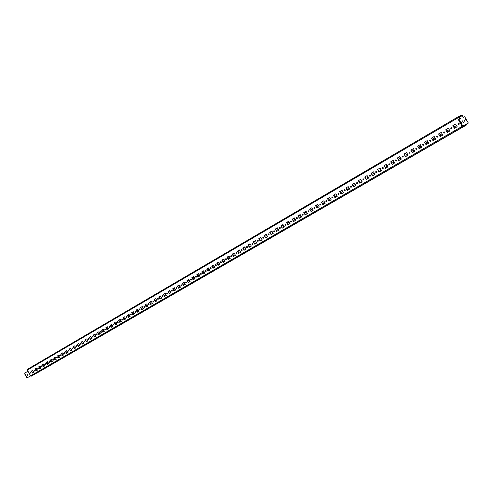 <?xml version="1.0" encoding="UTF-8"?>
<svg xmlns="http://www.w3.org/2000/svg" width="493" height="493" viewBox="0 0 493 493"><rect width="100%" height="100%" fill="white"/><g stroke="black" fill="none" stroke-linecap="round" stroke-linejoin="round"><path stroke-width="0.74" d="M461.768 123.219L460.863 121.66L461.768 123.219M465.638 119.349L466.52 120.871L465.638 119.349M27.633 375.235L27.004 374.125L27.633 375.235M463.377 122.424L462.483 120.877L463.377 122.424M464.961 121.642L464.073 120.107L464.961 121.642M34.695 370.976L34.381 370.2M34.676 370.459L34.602 371.063L34.054 370.816L34.128 370.212L34.676 370.459M31.028 373.109L30.584 372.314M31.004 372.591L30.93 373.195L30.387 372.948L30.461 372.344L31.004 372.591M63.665 354.073L63.449 353.691M67.64 351.928L67.282 351.299M71.614 349.71L71.177 348.945M75.478 347.238L75.244 346.825M75.595 347.442L75.121 346.61M79.533 345.038L79.163 344.385M79.595 345.143L79.028 344.89L79.102 344.274M83.594 342.771L83.144 341.988M83.613 342.801L82.972 342.598L83.126 341.945M87.618 340.46L87.156 339.622M87.643 340.423L86.947 340.293L87.187 339.615M91.624 338.136L91.162 337.292M91.692 337.995L90.952 337.964L91.297 337.304M95.66 335.795L95.198 334.944M95.747 335.511L95.568 335.869L94.983 335.622L95.081 334.981L95.463 335.012M99.728 333.434L99.259 332.584M99.734 332.867L99.635 333.508L99.044 333.262L99.142 332.621L99.734 332.867M103.82 331.056L103.351 330.199M103.832 330.483L103.733 331.13L103.142 330.883L103.234 330.236L103.832 330.483M107.949 328.665L107.474 327.802M107.955 328.085L107.856 328.739L107.258 328.492L107.363 327.839L107.955 328.085M112.102 326.249L111.628 325.386M112.114 325.67L112.016 326.323L111.412 326.076L111.517 325.423L112.114 325.67M116.293 323.821L115.812 322.952M116.305 323.235L116.2 323.895L115.596 323.648L115.701 322.989L116.305 323.235M120.508 321.374L120.033 320.499M120.526 320.783L120.421 321.442L119.811 321.196L119.916 320.536L120.526 320.783M124.76 318.909L124.279 318.028M124.778 318.318L124.667 318.977L124.057 318.731L124.168 318.071L124.778 318.318M129.043 316.42L128.556 315.538M129.061 315.828L128.95 316.494L128.34 316.247L128.445 315.582L129.061 315.828M133.356 313.918L132.845 313.634L132.87 313.03M133.375 313.32L133.27 313.986L132.648 313.739L132.759 313.073L133.375 313.32M137.701 311.397L137.19 311.108L137.214 310.504M137.726 310.793L137.615 311.465L136.992 311.219L137.103 310.547L137.726 310.793M142.083 308.852L141.565 308.569L141.596 307.959M141.288 308.427L141.485 308.002L142.107 308.248L141.996 308.92L141.546 308.871M146.495 306.295L145.977 306.005L146.002 305.395M145.706 305.697L146.526 305.678L146.101 306.387M150.944 303.713L150.494 303.534M150.192 303.004L150.975 303.096L150.661 303.824M154.728 300.317L155.455 300.49L155.24 301.217M159.313 297.63L159.978 297.864L159.843 298.561M164.489 295.849L164.533 295.221L163.947 294.943M168.631 292.257L169.124 293.125M173.363 289.582L173.801 290.34M178.164 286.92L178.491 287.493M216.328 265.326L216.144 264.803M221.394 262.479L221.172 261.783M226.552 259.404L226.367 258.856M226.49 259.583L226.256 258.77M231.704 256.508L231.476 255.787M231.611 256.65L231.396 255.738M236.88 253.562L236.652 252.718M236.732 253.673L236.597 252.693M242.081 250.58L241.884 249.637L241.804 250.604M247.264 247.541L247.11 246.592M252.404 244.405L252.367 243.536M262.824 237.46L263.73 237.836M268.315 234.249L269.135 234.847M273.843 231.051L274.57 231.722M279.42 227.84L280.061 228.499M285.046 224.623L285.601 225.227M290.734 221.4L291.172 221.905M296.49 218.183L296.774 218.522M330.68 198.913L330.495 198.58M336.879 195.573L336.466 194.846M343.011 191.98L342.629 191.321M343.079 192.104L342.555 191.185M349.272 188.492L348.761 187.605M349.309 188.554L348.656 188.252L348.717 187.525M354.96 183.864L354.8 184.684L355.582 184.949L354.935 184.61L354.978 183.907M361.868 181.295L361.129 181.011L361.24 180.216M361.893 181.282L360.993 181.085L361.221 180.228M368.129 177.665L367.377 177.381L367.55 176.549M368.246 177.554L367.248 177.449L367.661 176.525M374.44 173.998L373.682 173.715L373.867 172.883M374.649 173.758L373.552 173.782L374.125 172.846M380.812 170.301L380.048 170.017L380.232 169.179M381.077 169.882L380.762 170.331L379.924 170.085L380.158 169.21L380.676 169.179M387.245 166.572L386.475 166.289L386.666 165.438M387.473 165.808L387.196 166.597L386.346 166.351L386.592 165.475L387.381 165.642M393.734 162.801L392.958 162.524L393.155 161.667M393.932 161.951L393.685 162.832L392.835 162.585L393.081 161.698L393.932 161.951M400.285 158.999L399.503 158.721L399.706 157.859M400.489 158.136L400.236 159.029L399.379 158.783L399.632 157.889L400.489 158.136M406.898 155.166L406.103 154.882L406.312 154.013M407.101 154.297L406.854 155.19L405.985 154.944L406.238 154.044L407.101 154.297M413.572 151.289L412.77 151.012L412.986 150.131M413.781 150.414L413.528 151.314L412.659 151.068L412.912 150.162L413.781 150.414M420.307 147.382L419.5 147.099L419.722 146.211M420.529 146.495L420.264 147.401L419.389 147.154L419.654 146.248L420.529 146.495M427.111 143.432L426.297 143.155L426.525 142.261M427.332 142.539L427.067 143.457L426.186 143.21L426.451 142.292L427.332 142.539M433.976 139.445L433.156 139.168L433.39 138.268M434.204 138.551L433.939 139.47L433.045 139.223L433.316 138.299L434.204 138.551M440.902 135.427L440.076 135.144L440.317 134.238M441.143 134.515L440.871 135.446L439.972 135.199L440.249 134.269L441.143 134.515M447.903 131.366L447.071 131.083L447.317 130.17M448.149 130.448L447.866 131.384L446.966 131.132L447.25 130.201L448.149 130.448M454.965 127.262L454.127 126.984L454.386 126.06M455.224 126.337L454.934 127.28L454.028 127.034L454.318 126.091L455.224 126.337M38.392 368.832L37.949 368.031M38.374 368.308L38.3 368.918L37.751 368.672L37.825 368.061L38.374 368.308M42.115 366.669L41.671 365.861M42.096 366.145L42.022 366.755L41.467 366.509L41.541 365.898L42.096 366.145M45.861 364.493L45.418 363.686M45.849 363.97L45.769 364.58L45.214 364.333L45.288 363.717L45.849 363.97M49.639 362.306L49.189 361.486M49.62 361.77L49.547 362.386L48.986 362.139L49.066 361.523L49.62 361.77M53.441 360.1L52.991 359.28M53.429 359.563L53.349 360.18L52.788 359.933L52.868 359.311L53.429 359.563M57.268 357.875L56.818 357.049M57.262 357.333L57.176 357.955L56.615 357.708L56.695 357.086L57.262 357.333M61.126 355.632L60.676 354.806M61.12 355.089L61.033 355.718L60.466 355.471L60.553 354.843L61.12 355.089M65.014 353.382L64.558 352.55M65.002 352.834L64.922 353.463L64.349 353.216L64.435 352.587L65.002 352.834M68.928 351.108L68.465 350.27M68.921 350.56L68.835 351.189L68.262 350.942L68.348 350.307L68.921 350.56M72.872 348.822L72.409 347.978M72.865 348.268L72.779 348.902L72.2 348.65L72.286 348.015L72.865 348.268M76.84 346.517L76.378 345.673M76.834 345.957L76.748 346.591L76.168 346.345L76.255 345.71L76.834 345.957M80.84 344.194L80.371 343.344M80.84 343.633L80.747 344.274L80.162 344.022L80.254 343.381L80.84 343.633M84.87 341.852L84.402 341.002M84.87 341.292L84.778 341.932L84.192 341.686L84.285 341.039L84.87 341.292M88.931 339.498L88.457 338.642M88.931 338.931L88.839 339.572L88.247 339.326L88.339 338.679L88.931 338.931M93.017 337.126L92.548 336.263M93.023 336.553L92.924 337.2L92.333 336.953L92.425 336.3L93.023 336.553M97.139 334.735L96.665 333.866M97.146 334.155L97.047 334.809L96.449 334.562L96.548 333.909L97.146 334.155M101.287 332.325L100.812 331.456M101.293 331.74L101.201 332.399L100.597 332.146L100.695 331.493L101.293 331.74M105.471 329.897L104.991 329.022M105.477 329.312L105.379 329.971L104.775 329.718L104.873 329.059L105.477 329.312M109.68 327.451L109.206 326.569M109.692 326.859L109.594 327.525L108.984 327.272L109.089 326.612L109.692 326.859M113.926 324.986L113.445 324.104M113.938 324.394L113.84 325.06L113.224 324.807L113.328 324.141L113.938 324.394M118.203 322.502L117.722 321.615M118.221 321.904L118.117 322.576L117.5 322.323L117.605 321.658L118.221 321.904M122.517 320L122.03 319.113M122.535 319.402L122.424 320.074L121.808 319.821L121.913 319.15L122.535 319.402M126.855 317.48L126.368 316.586M126.88 316.876L126.769 317.554L126.146 317.301L126.257 316.623L126.88 316.876M131.237 314.941L130.719 314.651L130.744 314.041M131.255 314.331L131.144 315.009L130.516 314.762L130.627 314.078L131.255 314.331M135.643 312.377L135.125 312.087L135.15 311.477M135.667 311.767L135.557 312.451L134.922 312.198L135.039 311.514L135.667 311.767M140.086 309.801L139.568 309.505L139.593 308.889M140.117 309.185L140 309.869L139.365 309.616L139.482 308.932L140.117 309.185M144.566 307.201L144.042 306.911L144.067 306.289M144.597 306.578L144.48 307.268L143.839 307.016L143.956 306.326L144.597 306.578M149.083 304.582L148.547 304.286L148.578 303.663M149.114 303.953L148.991 304.649L148.35 304.397L148.467 303.7L149.114 303.953M153.631 301.938L153.095 301.648L153.126 301.02M153.662 301.309L153.545 302.006L152.898 301.753L153.015 301.057L153.662 301.309M158.216 299.276L157.674 298.986L157.711 298.351M158.247 298.641L158.13 299.343L157.477 299.091L157.6 298.394L158.247 298.641M162.832 296.595L162.289 296.305L162.326 295.664M162.875 295.954L162.745 296.663L162.092 296.41L162.215 295.708L162.875 295.954M167.491 293.89L166.942 293.6L166.985 292.959M167.534 293.249L167.404 293.957L166.745 293.705L166.874 292.996L167.534 293.249M172.186 291.166L171.632 290.876L171.675 290.229M172.23 290.519L172.1 291.234L171.435 290.981L171.564 290.266L172.23 290.519M176.919 288.417L176.358 288.128L176.402 287.474M176.962 287.77L176.833 288.485L176.167 288.232L176.297 287.518L176.962 287.77M181.689 285.65L181.122 285.361L181.171 284.701M181.738 284.997L181.603 285.712L180.931 285.459L181.067 284.744L181.738 284.997M186.496 282.859L185.923 282.569L185.978 281.904M186.545 282.199L186.409 282.92L185.738 282.668L185.873 281.947L186.545 282.199M191.339 280.042L190.766 279.753L190.822 279.087M191.395 279.383L191.259 280.11L190.581 279.858L190.717 279.124L191.395 279.383M196.226 277.208L195.647 276.918L195.709 276.246M196.288 276.536L196.146 277.269L195.462 277.017L195.604 276.283L196.288 276.536M201.156 274.348L200.571 274.059L200.633 273.381M201.212 273.677L201.07 274.41L200.386 274.157L200.528 273.424L201.212 273.677M206.123 271.464L205.532 271.175L205.593 270.491M206.185 270.786L206.037 271.526L205.347 271.273L205.489 270.534L206.185 270.786M211.127 268.562L210.536 268.266L210.597 267.582M211.195 267.878L211.047 268.617L210.351 268.365L210.499 267.619L211.195 267.878M216.174 265.628L215.577 265.333L215.644 264.649M216.242 264.938L216.094 265.684L215.392 265.431L215.546 264.686L216.242 264.938M221.265 262.677L220.661 262.381L220.735 261.684M221.339 261.98L221.184 262.732L220.482 262.479L220.63 261.728L221.339 261.98M226.398 259.694L225.788 259.398L225.862 258.702M226.472 258.998L226.318 259.749L225.609 259.497L225.763 258.739L226.472 258.998M231.574 256.687L230.958 256.397L231.038 255.688M231.655 255.984L231.494 256.748L230.779 256.489L230.934 255.731L231.655 255.984M236.794 253.661L236.172 253.365L236.252 252.656M236.874 252.952L236.714 253.716L235.993 253.464L236.153 252.699L236.874 252.952M242.057 250.604L241.428 250.308L241.515 249.594M242.143 249.889L241.977 250.66L241.25 250.407L241.416 249.637L242.143 249.889M247.363 247.523L246.728 247.233L246.82 246.512M247.449 246.802L247.289 247.578L246.555 247.326L246.722 246.549L247.449 246.802M252.718 244.417L252.077 244.121L252.169 243.4M252.804 243.69L252.638 244.466L251.905 244.214L252.071 243.437L252.804 243.69M258.11 241.28L257.469 240.991L257.562 240.257M258.209 240.553L258.036 241.336L257.297 241.083L257.469 240.301L258.209 240.553M263.558 238.125L262.905 237.829L263.003 237.09M263.656 237.386L263.484 238.174L262.738 237.922L262.911 237.133L263.656 237.386M269.049 234.933L268.389 234.643L268.494 233.898M269.153 234.193L268.975 234.982L268.223 234.73L268.402 233.941L269.153 234.193M274.589 231.716L273.923 231.427L274.034 230.681M274.693 230.97L274.515 231.765L273.757 231.513L273.935 230.718L274.693 230.97M280.172 228.475L279.506 228.185L279.617 227.433M280.283 227.723L280.104 228.524L279.34 228.271L279.525 227.47L280.283 227.723M285.811 225.202L285.133 224.913L285.25 224.155M285.922 224.444L285.737 225.252L284.972 224.999L285.157 224.192L285.922 224.444M291.492 221.905L290.815 221.61L290.932 220.846M291.609 221.141L291.425 221.949L290.648 221.696L290.839 220.889L291.609 221.141M297.224 218.578L296.539 218.282L296.663 217.512M297.347 217.807L297.156 218.621L296.379 218.368L296.57 217.555L297.347 217.807M303.01 215.219L302.32 214.923L302.443 214.147M303.14 214.443L302.942 215.262L302.16 215.01L302.357 214.19L303.14 214.443M308.846 211.83L308.15 211.54L308.279 210.757M308.975 211.047L308.778 211.873L307.996 211.62L308.193 210.794L308.975 211.047M314.737 208.41L314.029 208.12L314.164 207.331M314.873 207.621L314.67 208.453L313.875 208.2L314.078 207.368L314.873 207.621M320.678 204.959L319.963 204.669L320.105 203.874M320.814 204.17L320.61 205.002L319.815 204.749L320.019 203.911L320.814 204.17M326.668 201.483L325.953 201.193L326.095 200.392M326.816 200.682L326.606 201.52L325.805 201.267L326.009 200.429L326.816 200.682M332.72 197.97L331.992 197.681L332.146 196.873M332.867 197.163L332.658 198.007L331.844 197.755L332.06 196.91L332.867 197.163M338.82 194.427L338.093 194.137L338.247 193.324M338.974 193.613L338.759 194.464L337.945 194.211L338.161 193.361L338.974 193.613M344.983 190.853L344.243 190.563L344.404 189.743M345.137 190.033L344.921 190.89L344.102 190.637L344.317 189.78L345.137 190.033M351.195 187.241L350.449 186.952L350.615 186.126M351.361 186.416L351.139 187.278L350.307 187.026L350.535 186.163L351.361 186.416M357.468 183.599L356.716 183.31L356.889 182.478M357.635 182.767L357.413 183.636L356.581 183.384L356.803 182.515L357.635 182.767M363.797 179.927L363.039 179.637L363.212 178.799M363.97 179.088L363.742 179.963L362.903 179.711L363.131 178.836L363.97 179.088M370.188 176.217L369.423 175.927L369.602 175.083M370.366 175.372L370.132 176.248L369.288 175.995L369.522 175.12L370.366 175.372M376.634 172.476L375.863 172.186L376.048 171.33M376.818 171.619L376.584 172.507L375.734 172.254L375.968 171.367L376.818 171.619M383.147 168.692L382.365 168.409L382.556 167.546M383.332 167.836L383.092 168.723L382.235 168.47L382.476 167.583L383.332 167.836M389.716 164.878L388.928 164.594L389.125 163.725M389.908 164.015L389.667 164.909L388.798 164.656L389.051 163.762L389.908 164.015M396.347 161.032L395.552 160.743L395.756 159.868M396.545 160.157L396.298 161.057L395.429 160.804L395.682 159.905L396.545 160.157M403.04 157.144L402.239 156.854L402.448 155.973M403.249 156.263L402.997 157.168L402.115 156.916L402.374 156.01L403.249 156.263M409.8 153.218L408.993 152.935L409.208 152.041M410.016 152.331L409.757 153.243L408.87 152.99L409.135 152.078L410.016 152.331M416.622 149.256L415.809 148.972L416.03 148.073M416.844 148.362L416.579 149.28L415.691 149.028L415.956 148.11L416.844 148.362M423.512 145.256L422.692 144.973L422.92 144.067M423.74 144.35L423.475 145.281L422.575 145.028L422.846 144.098L423.74 144.35M430.469 141.22L429.637 140.936L429.878 140.018M430.703 140.308L430.432 141.238L429.526 140.992L429.804 140.055L430.703 140.308M437.494 137.14L436.656 136.857L436.897 135.932M437.735 136.222L437.457 137.165L436.545 136.912L436.829 135.969L437.735 136.222M444.581 133.024L443.737 132.74L443.99 131.81M444.834 132.093L444.55 133.042L443.632 132.79L443.922 131.841L444.834 132.093M451.742 128.864L450.892 128.581L451.15 127.644M452.001 127.927L451.711 128.883L450.793 128.63L451.083 127.675L452.001 127.927M458.977 124.667L458.12 124.384L458.385 123.435M459.242 123.718L458.946 124.686L458.022 124.433L458.317 123.466L459.242 123.718M461.214 115.417L462.335 115.689L463.297 117.365L464.677 116.718L468.35 123.077L462.311 126.196L458.823 120.594L458.533 119.645L460.413 118.714L459.433 117.014L458.293 116.736L459.482 119.146M26.813 377.213L27.38 377.7L30.621 375.894L27.318 370.058L28.002 371.272L24.97 372.93L24.65 373.91L26.813 377.213L24.872 373.78M262.837 237.663L263.015 237.343M257.531 241.083L257.666 240.455M257.383 240.695L258.264 240.683M252.022 244.01L252.712 243.567M246.845 247.381L247.233 246.574M150.365 303.3L150.451 302.807M463.888 125.925L466.218 124.581L466.68 124.883L466.421 124.094M466.218 124.581L466.329 124.144M35.724 368.579L36.809 370.496M44.382 366.102L43.384 364.339L42.706 364.734L43.384 364.345M47.075 362.189L46.459 362.546L47.081 362.195L48.08 363.957M50.797 360.019L50.243 360.346L50.797 360.026L51.802 361.8M54.544 357.844L54.051 358.128L54.544 357.844L55.555 359.625M57.884 355.903L58.316 355.65L59.326 357.437M61.748 353.654L62.118 353.438M65.939 351.207L65.637 351.38L65.945 351.213L66.962 353.006M73.673 346.702L74.702 348.52M77.586 344.428L78.615 346.252M76.92 346.265L76.618 345.729M81.493 342.16L82.559 343.966M80.901 344.077L80.488 343.35M84.888 341.828L84.414 341.002M88.863 339.498L88.413 338.709M92.838 337.101L92.468 336.442M96.813 334.63L96.579 334.217M165.155 293.458L166.27 295.418M169.746 290.784L170.868 292.75M174.374 288.085L175.502 290.063M179.045 285.373L179.341 285.194L178.854 285.472L180.173 287.351M183.747 282.631L184.136 282.409L183.556 282.736L184.881 284.621M188.486 279.876L188.967 279.593L188.301 279.975L189.626 281.873M193.262 277.091L193.841 276.758L193.077 277.189L194.408 279.1M198.081 274.287L198.747 273.898L197.896 274.385L199.227 276.302M204.09 273.486L202.931 271.464L203.701 271.014M207.83 268.611L208.693 268.112L207.645 268.71L208.989 270.645M212.76 265.739L213.728 265.179L212.582 265.838L213.925 267.779M217.733 262.849L218.8 262.227L217.555 262.942L218.904 264.895M222.75 259.928L223.914 259.25L222.571 260.021L223.921 261.98M228.98 259.047L227.803 256.982L229.079 256.243M232.899 254.018L234.28 253.217L232.727 254.111L234.083 256.089M238.039 251.029L239.524 250.161L237.866 251.122L239.228 253.106M243.222 248.01L244.818 247.079L243.049 248.102L244.411 250.099M248.441 244.972L250.148 243.973L248.287 245.052L249.643 247.067M253.71 241.903L255.534 240.843L253.649 241.934L254.912 244.01M259.059 238.791L260.889 237.725L262.097 239.838M264.513 235.617L266.263 234.594M271.68 231.433L270.01 232.406L271.686 231.439L272.906 233.571M277.146 228.253L275.556 229.177L277.152 228.259L278.379 230.397M282.662 225.042L281.158 225.917L282.668 225.048L283.9 227.199M286.803 222.639L288.226 221.807M295.079 220.716L293.834 218.535L292.497 219.317L293.834 218.541M299.491 215.244L298.24 215.971L299.491 215.25L300.742 217.431M305.198 211.922L304.039 212.594L305.198 211.928L306.455 214.116M310.954 208.57L309.887 209.192L310.96 208.576L312.217 210.776M318.028 207.405L316.759 205.187L315.785 205.76L316.765 205.199M323.895 204.003L322.619 201.779L321.738 202.29L322.625 201.785M328.529 198.34L327.746 198.796L328.535 198.346L329.811 200.571M333.81 195.271L334.494 194.877M340.509 191.364L339.917 191.709L340.509 191.37L341.803 193.62M339.055 193.841L338.82 193.429M346.579 187.833L346.092 188.116L346.579 187.839L347.879 190.095M345.211 190.508L344.767 189.731M352.322 184.493L352.705 184.271L354.005 186.539M351.367 187.05L350.813 186.095M360.192 182.952L358.879 180.666L358.602 180.832L358.886 180.678M357.554 183.525L356.944 182.459M365.116 177.036L366.435 179.335M363.785 179.933L363.131 178.836M371.408 173.376L372.733 175.681M370.033 176.254L369.448 175.231M376.325 172.507L375.82 171.626M382.636 168.668L382.278 168.039M39.717 366.472L38.978 366.903L39.717 366.478L40.709 368.234M57.884 355.897L58.316 355.644M61.748 353.647L62.112 353.432L63.135 355.231M65.088 353.124L64.799 352.612M69.556 349.099L70.819 350.769M68.989 350.985L68.589 350.283M72.89 348.785L72.434 347.978M76.785 346.517L76.341 345.729M80.679 344.176L80.304 343.504M84.58 341.766L84.321 341.31M153.434 301.075L153.748 301.624M155.88 298.85L156.99 300.798M157.877 298.357L158.308 299.109M160.404 296.213L161.519 298.173M162.388 295.658L162.881 296.533M166.954 292.99L167.472 293.896M166.079 295.529L164.964 293.563M171.589 290.352L172.057 291.172M170.677 292.86L169.555 290.888M176.278 287.727L176.66 288.393M175.317 290.174L174.189 288.189M181.048 285.157L181.258 285.527M179.988 287.462L178.854 285.472M184.696 284.732L183.556 282.736M189.441 281.978L188.301 279.975M194.224 279.204L193.077 277.189M199.049 276.407L197.896 274.385M203.911 273.59L202.752 271.563L203.695 271.008M208.81 270.749L207.645 268.71M213.746 267.884L212.582 265.838M218.726 264.994L217.555 262.942M223.748 262.085L222.571 260.021M228.807 259.145L227.624 257.081L229.072 256.237M233.91 256.187L232.727 254.111M239.056 253.205L237.866 251.122M244.245 250.197L243.049 248.102M259.053 238.785L260.883 237.718M264.507 235.611L266.263 234.588L267.483 236.72M286.803 222.633L288.226 221.801L289.465 223.97M333.804 195.265L334.494 194.864L335.776 197.114M332.954 197.471L332.646 196.935M339.036 194.131L338.562 193.305M345.131 190.692L344.57 189.706M352.316 184.487L352.698 184.265M351.262 187.186L350.652 186.114M357.431 183.612L356.815 182.539M363.624 179.963L363.051 178.965M369.861 176.241L369.368 175.391M376.116 172.433L375.777 171.841M459.951 118.93L458.564 117.149L459.581 119.103M458.607 117.131L458.299 116.736L27.405 369.356L27.318 370.058L458.539 117.519M463.365 125.66L464.067 126.233L463.272 125.721L27.596 377.576M34.966 369.017L36.371 368.197L37.456 370.12L36.051 370.933L34.966 369.017L36.371 368.203M38.664 366.86L40.081 366.034L41.172 367.963L39.754 368.789L38.664 366.86L40.081 366.04M42.392 364.691L43.815 363.859L44.912 365.794L43.489 366.619L42.392 364.691L43.822 363.865M46.151 362.503L47.581 361.665L48.684 363.612L47.248 364.444L46.151 362.503L47.587 361.671M49.929 360.297L51.371 359.459L52.48 361.406L51.032 362.25L49.929 360.297L51.377 359.465M53.737 358.084L55.191 357.234L56.301 359.194L54.846 360.038L53.737 358.084L55.198 357.24M57.57 355.847L59.037 354.997L60.152 356.957L58.685 357.807L57.57 355.847L59.043 355.003M61.434 353.598L62.913 352.741L64.028 354.707L62.549 355.564L61.434 353.598L62.913 352.748M65.329 351.33L66.814 350.468L67.935 352.446L66.444 353.308L65.329 351.33L66.814 350.474M69.248 349.05L70.745 348.175L71.867 350.166L70.37 351.034L69.248 349.05L70.745 348.181M73.192 346.752L74.702 345.87L75.83 347.867L74.32 348.742L73.192 346.752L74.708 345.876M77.173 344.434L78.689 343.547L79.823 345.55L78.307 346.431L77.173 344.434L78.695 343.553M81.179 342.099L82.707 341.211L83.847 343.214L82.313 344.108L81.179 342.099L82.713 341.218M85.215 339.751L86.756 338.851L87.896 340.866L86.355 341.76L85.215 339.751L86.756 338.857M89.282 337.385L90.835 336.479L91.981 338.5L90.422 339.4L89.282 337.385L90.835 336.485M93.374 335L94.939 334.088L96.092 336.115L94.527 337.027L93.374 335L94.946 334.094M97.503 332.596L99.081 331.678L100.233 333.712L98.655 334.63L97.503 332.596L99.081 331.684M101.657 330.174L103.247 329.25L104.405 331.296L102.815 332.214L101.657 330.174L103.253 329.256M105.847 327.734L107.449 326.804L108.614 328.856L107.012 329.786L105.847 327.734L107.449 326.81M110.068 325.275L111.677 324.339L112.848 326.397L111.233 327.334L110.068 325.275L111.683 324.345M114.321 322.798L115.941 321.855L117.118 323.919L115.491 324.862L114.321 322.798L115.947 321.861M118.603 320.308L120.243 319.353L121.42 321.43L119.781 322.379L118.603 320.308L120.243 319.359M122.923 317.794L124.569 316.833L125.752 318.916L124.1 319.871L122.923 317.794L124.575 316.839M127.274 315.255L128.932 314.287L130.121 316.383L128.457 317.344L127.274 315.255L128.938 314.294M131.656 312.704L133.332 311.73L134.521 313.825L132.845 314.799L131.656 312.704L133.332 311.736M136.074 310.134L137.763 309.148L138.958 311.256L137.27 312.235L136.074 310.134L137.763 309.154M140.523 307.54L142.224 306.547L143.426 308.661L141.725 309.653L140.523 307.54L142.231 306.554M145.01 304.927L146.723 303.928L147.931 306.054L146.218 307.047L145.01 304.927L146.729 303.934M149.533 302.295L151.259 301.291L152.473 303.417L150.741 304.421L149.533 302.295L151.265 301.297M154.087 299.639L155.831 298.629L157.045 300.767L155.301 301.778L154.087 299.639L155.831 298.635M158.678 296.965L160.435 295.942L161.655 298.092L159.898 299.109L158.678 296.965L160.441 295.948M163.312 294.272L165.081 293.243L166.307 295.393L164.533 296.422L163.312 294.272L165.081 293.249M167.977 291.554L169.758 290.513L170.991 292.682L169.204 293.717L167.977 291.554L169.758 290.519M172.679 288.812L174.473 287.77L175.711 289.939L173.912 290.987L172.679 288.812L174.479 287.776M177.418 286.051L179.23 284.997L180.475 287.179L178.657 288.232L177.418 286.051L179.23 285.003M182.194 283.272L184.025 282.206L185.269 284.399L183.445 285.459L182.194 283.272L184.025 282.212M187.013 280.468L188.856 279.395L190.107 281.595L188.264 282.662L187.013 280.468L188.856 279.402M191.869 277.639L193.724 276.555L194.981 278.767L193.127 279.839L191.869 277.639L193.731 276.561M196.762 274.786L198.636 273.695L199.899 275.914L198.026 276.998L196.762 274.786L198.636 273.701M201.699 271.914L203.584 270.817L204.854 273.042L202.968 274.133L201.699 271.914L203.591 270.823M206.678 269.018L208.576 267.909L209.852 270.139L207.947 271.249L206.678 269.018L208.582 267.915M211.694 266.091L213.611 264.975L214.886 267.218L212.97 268.334L211.694 266.091L213.611 264.981M216.747 263.145L218.682 262.023L219.97 264.273L218.035 265.394L216.747 263.145L218.689 262.029M221.85 260.181L223.797 259.041L225.091 261.302L223.138 262.436L221.85 260.181L223.804 259.047M226.996 257.186L228.962 256.04L230.256 258.307L228.29 259.447L226.996 257.186L228.962 256.046M232.178 254.16L234.163 253.008L235.463 255.288L233.479 256.44L232.178 254.16L234.163 253.014M237.41 251.116L239.407 249.951L240.713 252.243L238.711 253.402L237.41 251.116L239.407 249.957M242.679 248.047L244.694 246.876L246.007 249.175L243.992 250.345L242.679 248.047L244.701 246.882M247.997 244.947L250.031 243.764L251.35 246.075L249.316 247.258L247.997 244.947L250.037 243.77M253.359 241.829L255.411 240.633L256.736 242.95L254.684 244.14L253.359 241.829L255.417 240.639M258.77 238.674L260.84 237.472L262.171 239.801L260.101 241.003L258.77 238.674L260.84 237.478M264.223 235.5L266.312 234.286L267.65 236.622L265.561 237.836L264.223 235.5L266.312 234.292M269.726 232.295L271.834 231.069L273.177 233.417L271.07 234.637L269.726 232.295L271.834 231.075M275.279 229.06L277.399 227.828L278.748 230.188L276.622 231.42L275.279 229.06L277.405 227.834M280.874 225.8L283.019 224.555L284.375 226.928L282.23 228.167L280.874 225.8L283.019 224.561M286.525 222.516L288.682 221.258L290.044 223.637L287.881 224.888L286.525 222.516L288.688 221.265M292.22 219.194L294.395 217.931L295.763 220.316L293.588 221.579L292.22 219.194L294.401 217.937M297.969 215.848L300.163 214.572L301.537 216.969L299.337 218.245L297.969 215.848L300.169 214.578M303.762 212.477L305.98 211.183L307.361 213.592L305.142 214.88L303.762 212.477L305.987 211.189M309.61 209.069L311.847 207.763L313.234 210.184L310.997 211.485L309.61 209.069L311.853 207.775M315.514 205.63L317.769 204.318L319.162 206.746L316.907 208.058L315.514 205.63L317.775 204.324M321.467 202.161L323.747 200.836L325.146 203.282L322.866 204.601L321.467 202.161L323.747 200.842M327.475 198.667L329.774 197.329L331.179 199.782L328.88 201.113L327.475 198.667L329.774 197.336M333.539 195.136L335.856 193.786L337.267 196.251L334.95 197.594L333.539 195.136L335.862 193.792M339.652 191.574L341.994 190.212L343.411 192.683L341.07 194.045L339.652 191.574L342 190.218M345.827 187.975L348.187 186.6L349.617 189.09L347.251 190.458L345.827 187.975L348.194 186.607M352.057 184.351L354.442 182.965L355.872 185.46L353.487 186.841L352.057 184.351L354.442 182.971M358.343 180.691L360.747 179.286L362.189 181.794L359.779 183.193L358.343 180.691L360.753 179.292M364.691 176.993L367.119 175.582L368.561 178.096L366.133 179.507L364.691 176.993L367.119 175.588M371.093 173.265L373.54 171.835L374.994 174.368L372.548 175.791L371.093 173.265L373.546 171.841M377.558 169.5L380.029 168.058L381.49 170.603L379.018 172.039L377.558 169.5L380.035 168.064M384.084 165.697L386.58 164.243L388.046 166.8L385.551 168.249L384.084 165.697L386.58 164.255M390.666 161.864L393.186 160.398L394.665 162.961L392.138 164.428L390.666 161.864L393.192 160.404M397.315 157.994L399.86 156.509L401.345 159.091L398.794 160.564L397.315 157.994L399.86 156.515M404.026 154.081L406.596 152.59L408.087 155.178L405.517 156.669L404.026 154.081L406.602 152.596M410.805 150.137L413.393 148.627L414.896 151.228L412.302 152.738L410.805 150.137L413.399 148.633M417.645 146.156L420.264 144.628L421.768 147.247L419.149 148.763L417.645 146.156L420.264 144.634M424.553 142.132L427.197 140.591L428.707 143.216L426.063 144.751L424.553 142.132L427.197 140.597M431.523 138.071L434.191 136.518L435.713 139.155L433.045 140.702L431.523 138.071L434.197 136.524M438.567 133.967L441.26 132.401L442.788 135.051L440.095 136.616L438.567 133.967L441.266 132.407M445.678 129.825L448.402 128.242L449.936 130.91L447.213 132.488L445.678 129.825L448.402 128.248M452.857 125.647L455.606 124.045L457.153 126.726L454.404 128.316L452.857 125.647L455.612 124.051M31.287 371.155L32.686 370.342L33.764 372.258L32.372 373.072L31.287 371.155L32.686 370.348M36.266 370.81L35.182 368.893M39.976 368.659L38.885 366.737M43.704 366.496L42.614 364.567M47.464 364.315L46.367 362.38M51.247 362.121L50.144 360.18M55.056 359.915L53.953 357.961M58.895 357.684L57.792 355.73M62.765 355.441L61.65 353.481M66.66 353.185L65.544 351.213M70.579 350.911L69.464 348.933M74.535 348.619L73.408 346.634M78.516 346.308L77.383 344.317M82.522 343.985L81.388 341.988M86.565 341.643L85.425 339.634M90.632 339.283L89.492 337.267M94.73 336.904L93.584 334.883M98.865 334.507L97.713 332.479M103.025 332.097L101.866 330.057M107.215 329.663L106.057 327.623M111.436 327.216L110.272 325.164M115.695 324.745L114.524 322.687M119.984 322.262L118.807 320.191M124.304 319.754L123.127 317.683M128.661 317.227L127.477 315.15M133.042 314.682L131.859 312.593M137.467 312.118L136.271 310.023M141.922 309.536L140.727 307.429M146.415 306.936L145.207 304.822M150.938 304.31L149.73 302.184M155.498 301.667L154.284 299.534M160.096 298.998L158.875 296.86M164.73 296.311L163.503 294.167M169.395 293.606L168.168 291.449M174.103 290.876L172.87 288.707M178.848 288.122L177.609 285.952M183.63 285.348L182.385 283.167M188.449 282.551L187.204 280.363M193.311 279.734L192.06 277.534M198.211 276.893L196.953 274.687M203.147 274.028L201.883 271.816M208.132 271.138L206.863 268.913M213.149 268.229L211.879 265.992M218.214 265.296L216.932 263.052M223.317 262.331L222.029 260.082M228.462 259.349L227.174 257.087M233.651 256.342L232.357 254.068M238.889 253.303L237.583 251.023M244.164 250.241L242.858 247.954M249.489 247.159L248.17 244.855M254.856 244.041L253.531 241.736M260.267 240.904L258.942 238.587M265.727 237.737L264.396 235.407M271.23 234.545L269.893 232.209M276.789 231.322L275.445 228.974M282.39 228.074L281.041 225.714M288.041 224.796L286.686 222.429M293.742 221.493L292.38 219.114M299.491 218.159L298.123 215.768M305.296 214.794L303.922 212.391M311.151 211.398L309.77 208.989M317.054 207.972L315.668 205.55M323.014 204.515L321.621 202.087M329.022 201.027L327.623 198.587M335.092 197.508L333.687 195.055M341.211 193.959L339.8 191.5M347.392 190.378L345.969 187.901M353.623 186.761L352.199 184.277M359.915 183.113L358.485 180.617M366.268 179.434L364.826 176.925M372.677 175.718L371.229 173.197M379.142 171.965L377.687 169.432M385.674 168.175L384.207 165.636M392.262 164.354L390.795 161.803M398.917 160.496L397.438 157.926M405.634 156.601L404.149 154.019M412.413 152.67L410.922 150.075M419.26 148.701L417.762 146.094M426.168 144.689L424.664 142.076M433.15 140.641L431.634 138.015M440.194 136.555L438.671 133.917M447.311 132.432L445.783 129.776M454.497 128.26L452.962 125.598M32.587 372.942L31.509 371.032M26.905 374.212L27.522 375.272M27.38 377.7L26.591 377.342M24.65 373.91L24.97 372.93M40.05 368.616L39.058 366.86M458.971 119.386L462.748 125.937M468.35 123.077L462.311 126.196M37.782 372.548L466.68 124.883L37.24 372.757M42.527 369.707L454.688 131.662M42.558 369.768L37.283 372.831M466.458 125L454.737 131.748M464.067 126.233L38.232 372.184L31.269 376.19L30.615 375.888M461.621 125.438L462.064 125.185M459.266 120.335L458.823 120.594M458.995 117.272L458.644 117.482M458.81 117.765L459.162 117.556M463.463 125.814L466.335 124.156M459.433 117.014L462.335 115.689M31.269 376.19L463.845 126.344M458.293 116.736L27.398 369.362M461.269 115.387L458.404 116.687"/></g></svg>
